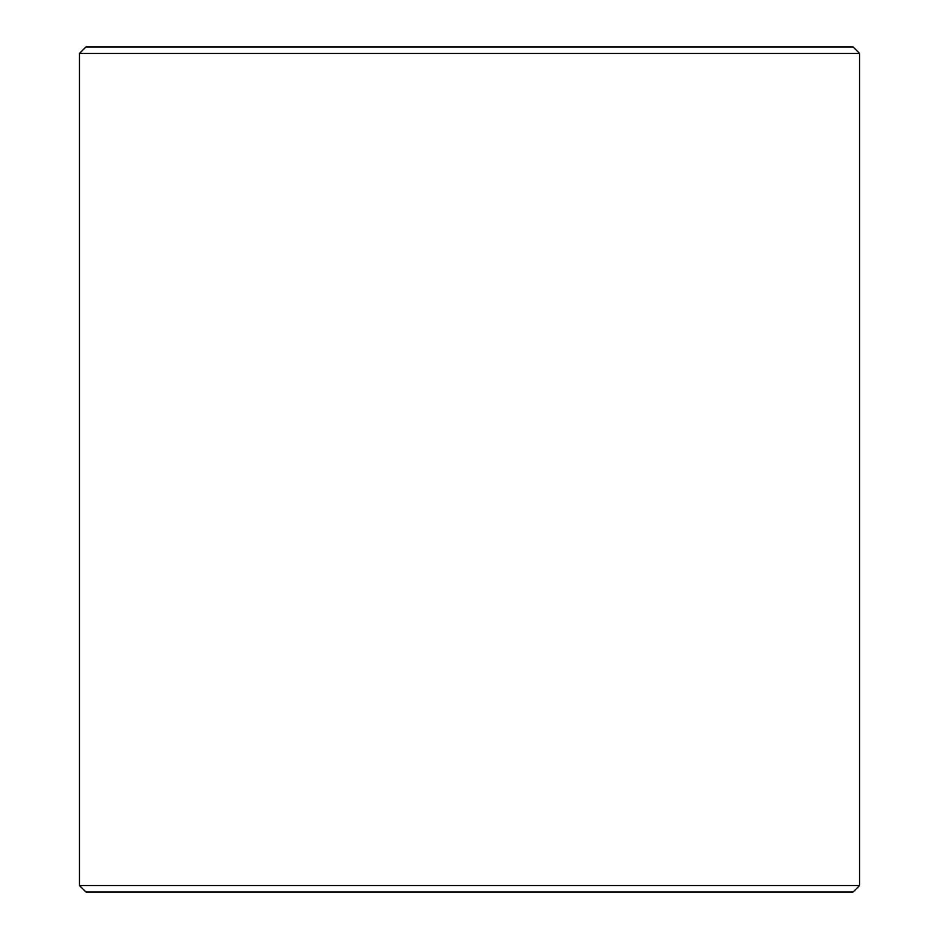 <?xml version="1.0" encoding="UTF-8"?>
<svg xmlns="http://www.w3.org/2000/svg" width="939" height="939" viewBox="0 0 939 939"><rect width="100%" height="100%" fill="white"/><g stroke="black" fill="none" stroke-linecap="round" stroke-linejoin="round"><path stroke-width="1.41" d="M86.012 892.05L853.046 892.05L859.549 885.547L859.549 53.453L853.046 46.95L85.954 46.95L79.451 53.453L79.451 885.547L86.012 892.05L79.51 885.547L79.51 53.453L86.012 46.95M859.549 53.453L79.51 53.453M859.549 885.547L79.51 885.547"/></g></svg>
